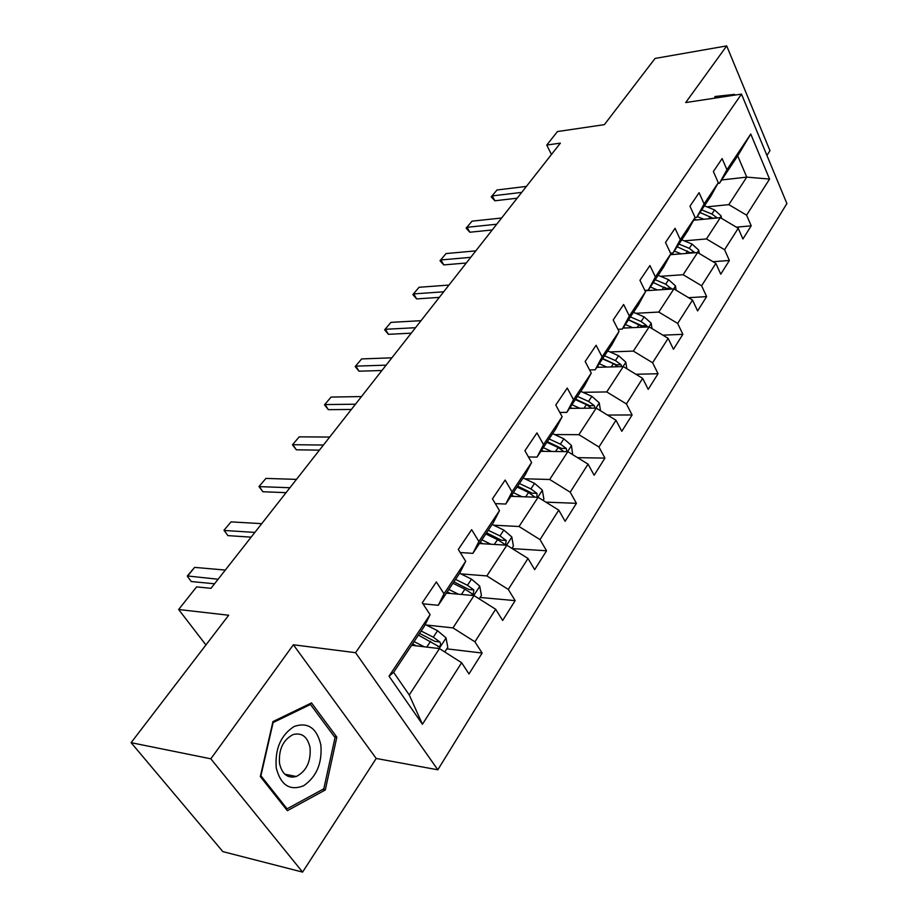 <?xml version="1.0" encoding="UTF-8"?>
<svg xmlns="http://www.w3.org/2000/svg" width="918" height="918" viewBox="0 0 918 918"><rect width="100%" height="100%" fill="white"/><g stroke="black" fill="none" stroke-linecap="round" stroke-linejoin="round"><path stroke-width="1.38" d="M766.92 155.429L769.984 150.701L726.7 45.9L655.073 58.442L604.365 124.653L557.456 131.549L546.761 145.055L551.443 154.499M437.829 769.8L786.898 203.566L741.48 94.095L355.564 652.687L437.829 769.8L376.208 758.463L293.37 644.78L210.842 758.819L302.584 872.1L376.208 758.463M302.584 872.1L222.856 851.617L131.102 742.673L228.685 615.232L178.654 609.518L205.919 644.964M210.842 758.819L131.102 742.673M721.651 179.962L746.759 177.117L737.705 155.876L719.46 183.256L726.941 169.715L722.122 158.573L713.378 171.528L718.278 182.705L704.117 203.934L699.091 192.688L689.969 206.206L695.075 217.486L680.284 239.644L675.051 228.318L665.516 242.444L670.84 253.804L655.395 276.961L649.921 265.543L639.949 280.311L645.515 291.763L629.346 315.987L623.632 304.489L613.201 319.957L619.019 331.49L602.093 356.85L596.103 345.283L585.168 361.485L591.261 373.087L573.509 399.686L567.244 388.039L555.78 405.033L562.149 416.715L543.525 444.622L536.961 432.906L524.912 450.761L531.602 462.5L512.026 491.83L505.141 480.057L492.461 498.841L499.484 510.626L478.898 541.494L471.645 529.675L458.3 549.446L465.69 561.277L444.002 593.785L436.371 581.932L422.303 602.793L430.083 614.658L389.025 676.187L422.429 724.268L409.256 694.96L439.458 648.601L411.643 645.285M726.941 169.715L750.752 134.039L769.559 179.067L746.586 215.156L751.211 225.828L736.374 227.182M422.429 724.268L461.616 662.716L468.983 673.938L482.145 653.042L474.916 641.82L495.663 609.254L502.662 620.465L515.159 600.624L508.285 589.413L527.999 558.465L534.666 569.653L546.554 550.777L540.014 539.6L558.764 510.144L565.121 521.298L576.435 503.328L570.193 492.186L588.059 464.129L594.13 475.237L604.928 458.093L598.961 447.009L616.001 420.249L621.796 431.311L632.1 414.947L626.397 403.92L642.669 378.365L648.211 389.37L658.057 373.729L652.606 362.759L668.143 338.352L673.456 349.276L682.877 334.324L677.656 323.423L692.528 300.06L697.611 310.927L706.63 296.606L701.616 285.773L715.868 263.409L720.745 274.195L729.385 260.471L724.577 249.719L738.233 228.272L742.926 238.99L751.211 225.828M178.654 609.518L196.578 586.889L210.979 588.323L560.37 143.128L546.761 145.055M718.278 182.705L710.83 196.211L696.716 217.394L695.041 217.555M693.572 220.228L720.332 217.658L706.458 238.944L684.266 240.86M696.716 217.394L704.117 203.934M738.233 228.272L720.332 217.658M724.577 249.719L706.458 238.944M695.075 217.486L687.708 230.911L672.986 253.012L670.565 253.207M670.347 254.722L697.611 252.519L683.141 274.712L660.558 276.318M672.986 253.012L680.284 239.644M715.868 263.409L697.611 252.519M701.616 285.773L683.141 274.712M670.84 253.804L663.588 267.127L648.211 290.203L644.861 290.421M645.021 290.754L673.904 288.895L658.803 312.063L635.818 313.302M648.211 290.203L655.395 276.961M692.528 300.06L673.904 288.895M677.656 323.423L658.803 312.063M645.515 291.763L638.377 304.96L622.301 329.092L617.906 329.298M622.955 328.105L649.152 326.877L633.363 351.101L609.965 351.927M622.301 329.092L629.346 315.987M668.143 338.352L649.152 326.877M652.606 362.759L633.363 351.101M619.019 331.49L612.019 344.514L595.197 369.782L589.608 369.931M596.826 367.326L623.276 366.58L606.752 391.929L582.907 392.307M595.197 369.782L602.093 356.85M642.669 378.365L623.276 366.58M626.397 403.92L606.752 391.929M591.261 373.087L584.422 385.939L566.796 412.4L559.831 412.446M569.493 408.349L596.195 408.131L578.891 434.673L554.564 434.558M566.796 412.4L573.509 399.686M616.001 420.249L596.195 408.131M598.961 447.009L578.891 434.673M562.149 416.715L555.505 429.349L537.007 457.107L528.447 456.969M540.886 451.3L567.829 451.656L549.687 479.483L524.855 478.794M537.007 457.107L543.525 444.622M588.059 464.129L567.829 451.656M570.193 492.186L549.687 479.483M531.602 462.5L525.165 474.881L505.749 504.039L495.307 503.615M510.901 496.305L538.074 497.292L519.037 526.507L493.643 525.188M505.749 504.039L512.026 491.83M558.764 510.144L538.074 497.292M540.014 539.6L519.037 526.507M499.484 510.626L493.299 522.721L472.873 553.37L460.216 552.521M479.437 543.525L506.851 545.223L486.838 575.919L460.836 573.876M472.873 553.37L478.898 541.494M527.999 558.465L506.851 545.223M508.285 589.413L486.838 575.919M465.69 561.277L459.78 573.016L438.288 605.295L422.969 603.815M446.389 593.12L474.021 595.587L452.964 627.889L426.273 625.02M438.288 605.295L444.002 593.785M495.663 609.254L474.021 595.587M474.916 641.82L452.964 627.889M430.083 614.658L424.495 625.996L393.615 672.332L389.025 676.187M461.616 662.716L439.458 648.601M293.37 644.78L355.564 652.687M726.7 45.9L685.7 102.564L741.48 94.095M393.615 672.332L409.256 694.96M719.46 183.256L717.876 183.428M706.975 206.86L728.812 204.634L746.759 177.117L769.559 179.067M737.705 155.876L750.752 134.039M746.586 215.156L728.812 204.634M482.145 653.042L446.802 648.842M414.649 645.021L412.021 644.711M515.159 600.624L480.103 597.469M546.554 550.777L512.244 548.597M576.435 503.328L545.854 502.135M604.928 458.093L577.548 457.657M632.1 414.947L607.521 415.062M658.057 373.729L635.922 374.269M682.877 334.324L662.899 335.173M706.63 296.606L688.569 297.684M729.385 260.471L713.034 261.722M325.282 789.962L336.837 737.131L311.512 702.924L272.944 721.582L260.322 776.548L287.368 810.686L325.282 789.962L322.677 789.423M734.928 95.093L734.618 94.359L714.984 96.516L714.686 98.169M334.37 736.695L336.837 737.131M722.512 96.769L714.881 97.056M722.282 96.241L734.618 94.359M218.105 579.247L187.341 575.953L194.616 567.381L225.3 570.067M194.616 567.381L187.41 576.378L191.3 581.542L214.548 583.779M444.771 651.987L447.789 647.328L445.987 637.815L437.553 630.723L425.229 624.492M424.277 646.8L414.087 641.602M416.244 645.836L412.538 643.943M418.424 635.107L439.114 646.72C440.789 645.572 441.03 643.988 439.825 641.957L433.296 637.184L421.144 631.022M419.572 633.386L434.925 641.384L439.825 641.957M320.852 744.9C316.756 727.928 307.851 721.8 294.116 726.494C280.782 735.134 274.826 748.927 276.238 767.873C280.713 785.188 289.836 791.155 303.606 785.774C316.572 776.789 322.321 763.168 320.852 744.9M310.066 747.711C307.576 736.775 301.953 732.392 293.163 734.538C283.111 739.828 278.567 749.432 279.508 763.386C282.055 774.241 287.644 778.625 296.273 776.513C306.417 771.212 311.018 761.607 310.066 747.711M287.082 808.827L260.907 775.767L273.116 722.569L310.479 704.462L335.036 737.602L323.825 788.791L287.082 808.827L285.647 808.506M308.861 704.209L310.479 704.462M714.72 98.157L727.561 96.206M254.848 532.417L224.187 530.466L227.916 535.619L223.981 530.248L231.072 521.883L261.722 523.662M251.13 537.156L227.916 535.619M231.072 521.883L223.981 530.248M289.916 487.733L259.324 486.62L262.881 491.75L258.979 486.574L265.91 478.416L296.48 479.38M286.049 492.656L262.881 491.75M265.91 478.416L258.979 486.574M479.196 598.857L481.422 595.426L479.712 586.097L471.508 579.132L459.62 573.268M458.426 594.198L448.845 589.436M450.451 593.487L447.215 591.88M452.964 583.263L464.898 589.172L473.218 594.508L473.837 589.93L467.469 585.282L455.546 579.384M453.905 581.84L468.96 589.505L473.837 589.93M511.911 548.39L513.414 546.072L511.785 536.904L503.81 530.076L492.14 524.465M490.946 544.236L481.893 539.841M483.04 543.743L480.206 542.366M485.806 533.966L497.522 539.635L505.634 544.867L506.174 540.461L499.966 535.917L488.261 530.283M486.563 532.819L501.343 540.174L506.174 540.461M323.423 445.046L292.922 444.702L296.33 449.809L292.452 444.817L299.211 436.842L329.7 437.06M319.43 450.141L296.33 449.809M299.211 436.842L292.452 444.817M355.461 404.218L325.075 404.574L328.334 409.657L324.49 404.849L331.1 397.058L361.462 396.576M351.353 409.462L328.334 409.657M331.1 397.058L324.49 404.849M386.134 365.146L355.874 366.133L359.007 371.193L355.186 366.546L361.646 358.927L391.883 357.825M381.922 370.505L359.007 371.193M361.646 358.927L355.186 366.546M543.031 500.379L543.881 499.059L542.32 490.074L534.563 483.361L523.099 477.98M521.952 496.707L513.346 492.633M514.103 496.42L511.613 495.238M537.007 497.258L536.95 493.356L530.902 488.927L519.416 483.522M517.672 486.138L532.165 493.195L536.95 493.356M517.063 487.045L528.573 492.461L534.93 497.177M572.671 454.639L571.432 445.414L563.881 438.827L552.625 433.663M551.534 451.438L543.318 447.64M543.754 451.335L541.54 450.313M566.762 451.645L566.303 448.466L560.382 444.14L549.113 438.953M547.323 441.627L561.552 448.409L566.303 448.466M546.876 442.304L558.167 447.514L563.87 451.599M600.533 410.794L599.213 402.795L591.858 396.324L580.807 391.366M579.786 408.269L571.914 404.712M572.075 408.326L570.101 407.431M594.933 408.143L594.302 405.63L588.518 401.396L577.445 396.415M575.62 399.146L589.597 405.676L594.302 405.63M575.311 399.617L586.407 404.62L591.548 408.166M415.521 327.703L385.399 329.287L388.417 334.313L384.619 329.826L390.942 322.367L421.029 320.68M411.218 333.177L388.417 334.313M390.942 322.367L384.619 329.826M626.845 368.749L625.766 362.082L618.594 355.725L607.739 350.951M606.787 367.051L599.236 363.712M599.156 367.257L597.389 366.477M621.727 366.626L621.05 364.71L615.404 360.567L604.514 355.782M602.667 358.559L616.391 364.848L621.05 364.71M602.483 358.835L613.373 363.643L618.021 366.73M443.692 291.798L413.743 293.909L416.634 298.912L412.87 294.575L419.067 287.277L448.982 285.062M439.32 297.375L416.634 298.912M419.067 287.277L412.87 294.575M652.01 328.598L651.149 323.147L644.161 316.894L633.489 312.304M632.628 327.646L625.353 324.502M625.055 328.001L623.483 327.324M647.247 326.969L646.628 325.58L641.108 321.529L630.414 316.917M628.532 319.739L642.015 325.798L646.628 325.58M628.463 319.843L643.346 327.141M470.75 257.327L440.961 259.943L443.75 264.912L440.009 260.712L446.079 253.563L475.822 250.866M466.298 262.996L443.75 264.912M446.079 253.563L440.009 260.712M676.13 290.226L675.464 285.865L668.637 279.715L658.137 275.297M657.368 289.95L650.357 286.978M649.875 290.432L648.452 289.836M671.609 289.032L665.711 284.155L655.2 279.715M653.329 282.526L667.615 289.296M665.08 287.563L666.548 288.424L671.115 288.126M496.73 224.221L467.124 227.297L469.809 232.231L466.103 228.157L472.047 221.158L501.607 218.002M492.232 229.959L469.809 232.231M472.047 221.158L466.103 228.157M699.252 253.506L698.747 250.144L692.08 244.096L681.764 239.827M681.076 253.85L674.305 251.039M673.663 254.447L670.645 253.196M694.892 252.737L689.28 248.353L678.941 244.073M677.151 246.758L690.887 253.058M521.711 192.401L492.289 195.89L494.871 200.778L491.199 196.842L497.028 189.98L526.404 186.411M517.155 198.196L494.871 200.778M497.028 189.98L491.199 196.842M721.445 218.323L721.089 215.879L714.571 209.935L704.427 205.827M703.819 219.241L697.267 216.568M696.487 219.953L694.226 219.035M713.034 218.22L717.061 217.83L711.886 214.02L701.719 209.889M699.998 212.471L713.206 218.346M439.183 648.567L446.033 638.056M433.296 637.184L437.553 630.723M426.767 647.098L430.588 641.292M473.734 595.564L479.758 586.327M467.469 585.282L471.508 579.132M461.421 594.462L464.898 589.172M506.564 545.2L511.819 537.133M499.966 535.917L503.81 530.076M494.354 544.443L497.522 539.635M537.799 497.292L542.354 490.292M530.902 488.927L534.563 483.361M525.681 496.845L528.573 492.461M567.553 451.656L571.466 445.643M560.382 444.14L563.881 438.827M555.539 451.495L558.167 447.514M595.92 408.131L599.259 403.013M588.518 401.396L591.858 396.324M584.02 408.235L586.407 404.62M623.001 366.592L625.801 362.3M615.404 360.567L618.594 355.725M611.216 366.925L613.373 363.643M648.888 326.888L651.183 323.354M641.108 321.529L644.161 316.894M637.218 327.439L639.169 324.467M673.64 288.906L675.487 286.072M665.711 284.155L668.637 279.715M662.096 289.652L663.852 286.978M697.347 252.542L698.782 250.339M689.28 248.353L692.08 244.096M685.918 253.46L687.502 251.05M690.256 252.588L694.57 252.243M720.068 217.681L721.112 216.086M711.886 214.02L714.571 209.935M708.753 218.771L710.176 216.614M437.76 646.559L439.114 646.72M284.775 774.184L296.273 776.513M472.013 594.405L473.218 594.508M504.567 544.799L505.634 544.867"/></g></svg>
